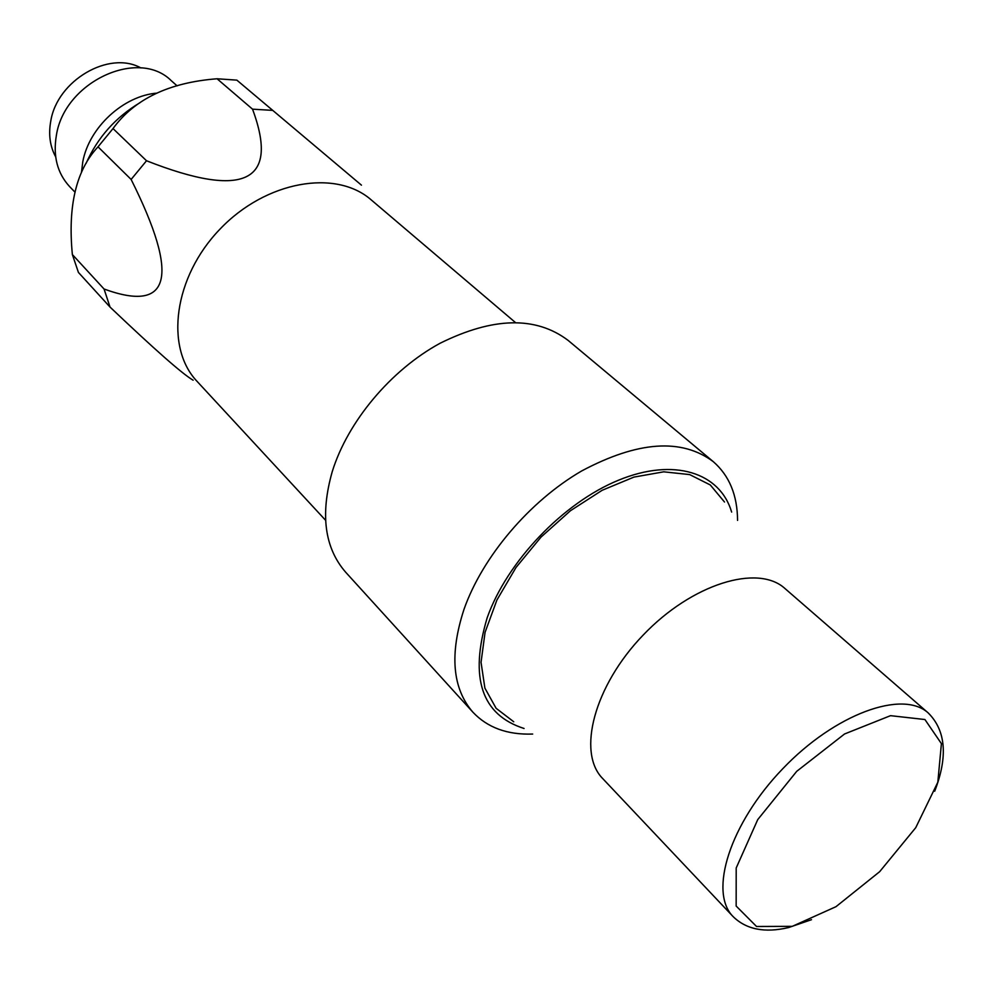 <?xml version="1.0" encoding="UTF-8"?>
<svg xmlns="http://www.w3.org/2000/svg" width="993" height="993" viewBox="0 0 993 993"><rect width="100%" height="100%" fill="white"/><g stroke="black" fill="none" stroke-linecap="round" stroke-linejoin="round"><path stroke-width="1.49" d="M157.13 93.106C123.517 95.663 89.01 127.476 82.779 161.822L81.438 172.633M75.071 192.245L69.709 186.696C57.296 173.241 52.852 156.087 56.402 135.234C64.533 81.724 138.461 47.689 171.33 80.743L177.114 85.87M140.075 102.639C115.511 117.348 97.513 137.617 86.068 163.423M140.919 67.958C109.193 50.122 57.11 80.421 50.755 121.196C48.347 134.465 49.985 146.343 55.67 156.844M524.081 728.49C481.543 714.873 469.242 677.946 487.191 617.733C507.075 561.566 563.217 502.781 618.552 480.19C673.962 457.388 720.024 472.531 731.642 512.065M737.563 520.406C737.402 495.197 729.309 475.622 713.284 461.658C681.632 438 637.791 441.078 581.737 470.918C529.641 501.105 482.449 556.775 464.004 609.342C449.37 654.238 452.361 688.546 472.953 712.254C487.575 727.683 507.473 734.944 532.67 734.05M472.953 712.254L345.713 572.266C324.587 548.012 320.094 514.461 332.245 471.625C347.736 421.541 390.857 370.029 440.06 343.268C493.136 316.99 535.81 316.022 568.095 340.376L713.284 461.658M724.505 502.011L710.28 484.956L689.676 474.592L663.734 471.824L633.931 477.099L602.143 490.294L570.466 510.712L541.073 537.039L515.988 567.512L496.922 600.008L485.068 632.33L481.046 662.319L484.894 688.124L496.103 708.282L513.741 721.774M934.698 791.235C948.03 756.678 945.895 730.6 928.269 712.986L784.942 588.501C757.808 563.726 691.96 583.859 643.228 635.011C594.162 685.84 576.796 752.471 602.689 778.549L733.057 916.539C746.24 929.485 764.747 933.159 788.579 927.561L811.492 919.692M72.365 254.556C67.673 205.998 76.225 170.088 98.022 146.84L131.126 179.448C179.82 276.886 170.796 313.403 104.054 289.013L72.365 254.556L78.422 272.417L110.024 307.06C154.784 349.623 182.476 374.013 193.114 380.195M113.016 128.569C134.403 99.089 169.083 82.481 217.07 78.77L252.532 109.168C279.554 182.029 244.216 199.233 146.517 160.754L113.016 128.569L98.022 146.84M236.855 80.135L361.452 185.157L236.855 80.135L217.07 78.77M515.33 322.44L371.258 199.928C335.969 168.872 265.925 180.838 219.999 229.122C173.676 277.022 164.639 347.513 197.16 381.461L325.58 520.282M272.578 110.372L252.532 109.168M146.517 160.754L131.126 179.448M104.054 289.013L110.024 307.06M792.265 926.345L756.542 926.494L736.161 906.05L736.198 867.994L757.733 819.61L796.709 771.338L844.534 733.988L890.522 715.668L924.93 719.528L941.414 743.633L937.814 782.248L915.745 827.665L879.661 871.68L835.982 906.683L792.265 926.345M928.269 712.986C902.736 689.465 835.125 713.806 782.707 768.781C729.979 823.445 708.481 892.012 733.057 916.539"/></g></svg>
